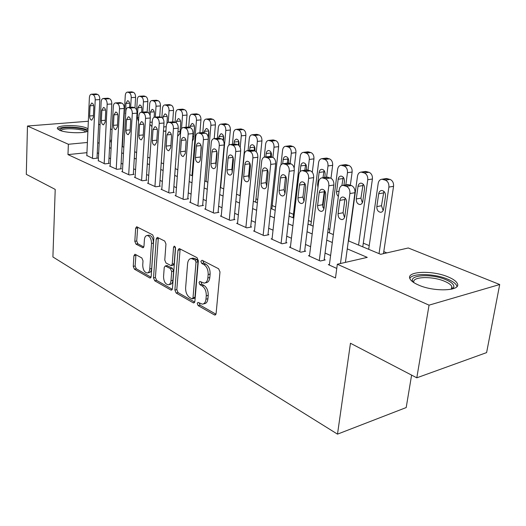<?xml version="1.0" encoding="UTF-8"?>
<svg xmlns="http://www.w3.org/2000/svg" width="526" height="526" viewBox="0 0 526 526"><rect width="100%" height="100%" fill="white"/><g stroke="black" fill="none" stroke-linecap="round" stroke-linejoin="round"><path stroke-width="0.79" d="M197.237 303.456L198.151 305.613L214.345 314.877L214.983 315.041L216.114 313.489L219.986 271.929L218.612 268.766L202.069 260.258L200.86 261.323L201.787 263.487L203.891 264.571C206.836 266.564 208.257 269.884 208.165 274.519L207.855 277.971C207.461 281.127 206.231 282.843 204.16 283.113L199.827 281.43L199.038 282.547L199.952 284.704L202.037 285.842C204.949 287.893 206.363 291.207 206.271 295.783L205.968 299.182C205.587 302.233 204.404 303.89 202.405 304.159L198 302.378L197.237 303.456M199.176 302.917L200.077 305.152L215.956 314.2M202.858 260.666L203.746 263.085L205.85 264.17L203.891 264.571M201.004 281.949L201.899 284.277L203.983 285.408L202.037 285.842M87.895 131.125C84.134 133.637 65.559 133.071 59.569 130.231L57.433 128.594C55.598 124.945 78.841 124.517 86.481 127.989L88 128.785M448.211 276.952C453.004 278.951 455.996 281.062 457.193 283.284C462.15 290.97 434.318 292.318 418.361 284.967C413.844 282.981 411.056 280.943 410.01 278.846C405.631 271.179 432.273 269.996 448.211 276.952M135.327 254.38L134.88 254.268L133.913 255.781L133.256 266.347L134.393 269.161L149.713 277.919L150.199 278.05L151.186 276.551L153.862 237.739L152.665 234.852L136.642 226.732L135.629 228.31L134.82 241.316L135.971 244.123L142.967 247.759L143.973 246.207L144.4 239.711C144.657 237.121 145.577 235.714 147.149 235.49C149.917 236.128 151.376 238.778 151.514 243.453L149.772 268.95C149.522 271.429 148.641 272.777 147.142 272.981C144.367 272.33 142.894 269.674 142.737 265.005L143.013 260.824L141.849 257.977L135.327 254.38M348.363 240.836L380.666 254.308L408.275 247.976L499.7 284.52L486.609 352.604L416.802 377.819L350.461 343.254L337.501 434.141L52.902 256.964L55.21 189.406L26.3 174.343L27.47 126.023L88.335 121.25M416.802 377.819L429.052 305.152L337.33 264.243L367.26 257.378L347.265 248.87M86.941 152.671L67.972 154.605L335.489 277.991L337.33 264.243M67.972 154.605L68.367 144.269L27.47 126.023M174.895 290.043L176.138 293.028L193.206 302.785L193.792 302.943L194.876 301.411L198.341 260.738L197.026 257.668L179.609 248.713L179.11 248.594L177.992 250.218L174.895 290.043L176.808 289.622L178.051 292.601L194.725 302.108M170.865 290.01L154.71 280.772L153.52 277.879L156.235 238.968L157.3 237.364L164.723 241.059L165.953 243.992L164.769 260.068L165.999 263.007L171.187 265.663L172.252 264.091L173.541 247.213L174.31 246.083L175.533 248.246L172.429 288.636L171.397 290.155L170.865 290.01L172.081 289.747M329.44 264.387L328.336 264.637L336.765 268.438M309.531 255.458L308.473 255.689L320.288 261.014L325.226 259.916L324.233 259.469M290.431 246.898L289.425 247.102L300.76 252.21L305.678 251.172L304.725 250.744M272.1 238.672L271.133 238.863L282.021 243.768L286.926 242.788L286.006 242.374M254.485 230.776L253.565 230.94L264.026 235.655L268.904 234.727L268.023 234.333M237.548 223.175L236.667 223.326L246.727 227.863L251.586 226.982L250.738 226.607M221.255 215.864L220.414 216.002L230.092 220.361L234.931 219.533L234.116 219.171M205.567 208.815L204.759 208.947L214.082 213.148L218.888 212.359L218.106 212.011M190.451 202.03L189.676 202.148L198.657 206.199L203.444 205.456L202.681 205.114M175.875 195.481L175.125 195.593L183.791 199.499L188.545 198.795L187.815 198.466M161.811 189.169L161.088 189.268L169.451 193.035L174.178 192.365L173.475 192.049M148.233 183.068L147.536 183.16L155.611 186.796L160.305 186.165L159.628 185.862M135.116 177.177L134.446 177.255L142.25 180.773L146.912 180.175L146.254 179.879M122.433 171.476L121.789 171.555L129.33 174.954L133.966 174.382L133.328 174.099M110.171 165.966L109.553 166.038L116.844 169.326L121.447 168.787L120.829 168.511M98.303 160.634L104.766 163.882L109.336 163.369L108.737 163.106M345.963 262.264L345.464 262.04M330.611 255.505L325.061 253.065M310.616 246.707L305.494 244.452M291.437 238.265L286.716 236.187M273.033 230.171L268.687 228.258M255.353 222.386L251.349 220.631M238.357 214.91L234.681 213.293M222.005 207.711L218.625 206.225M206.258 200.787L203.167 199.426M191.089 194.107L188.262 192.864M176.466 187.67L173.882 186.539M162.356 181.463L160.003 180.431M148.733 175.467L146.603 174.533M135.57 169.681L133.65 168.833M122.854 164.086L121.125 163.323M110.552 158.668L109 157.991M98.651 153.434L97.271 152.823M86.816 155.472L93.076 158.609L97.606 158.129L97.027 157.866M386.834 252.894L383.783 251.632M369.226 245.616L363.302 243.17M329.841 229.349L328.211 228.678M311.293 221.696L308.414 220.506M293.455 214.325L289.425 212.662M275.591 206.948L272.212 205.548M257.72 199.564L255.971 198.841M337.501 434.141L406.197 407.558L411.602 375.117M499.7 284.52L429.052 305.152M98.645 124.228L100.039 124.787M110.513 128.969L112.084 129.6M122.775 133.874L123.104 134.005M109.868 141.395L111.427 142.046M122.071 146.484L123.814 147.214M134.682 151.744L136.622 152.553M147.734 157.182L149.877 158.076M161.232 162.817L163.599 163.803M175.217 168.642L177.821 169.727M189.708 174.685L192.562 175.875M204.739 180.951L207.855 182.252M220.328 187.453L223.734 188.873M236.516 194.199L240.224 195.751M253.335 201.215L257.378 202.898M270.831 208.506L275.216 210.341M289.03 216.101L293.797 218.086M307.986 224.004L313.161 226.16M327.751 232.242L333.352 234.576M122.821 139.127L122.479 139.16M111.525 140.192L109.921 140.343M87.395 142.474L68.367 144.269M332.314 242.506L326.731 240.126M312.194 233.939L307.046 231.742M292.903 225.726L288.156 223.708M274.388 217.843L270.016 215.982M256.609 210.275L252.585 208.566M239.521 203.003L235.819 201.425M223.077 196.001L219.684 194.561M207.251 189.268L204.141 187.94M192.003 182.778L189.163 181.569M177.308 176.519L174.717 175.414M163.126 170.483L160.772 169.477M149.443 164.658L147.306 163.75M136.227 159.03L134.294 158.208M123.452 153.592L121.71 152.856M111.098 148.339L109.539 147.674M99.144 143.25L97.757 142.658M203.365 303.929L204.338 303.699C206.343 303.436 207.533 301.779 207.908 298.729L205.968 299.182M203.983 285.408C206.896 287.452 208.309 290.766 208.217 295.336L207.908 298.729M205.081 282.916L206.107 282.686C208.178 282.416 209.414 280.7 209.808 277.55L207.855 277.971M205.85 264.17C208.789 266.163 210.216 269.47 210.117 274.099L209.808 277.55M180.135 248.982L176.808 289.622M191.845 298.755L192.253 298.86L193.009 297.782L196.014 262.158L195.1 260.015L191.234 258.49C189.176 258.766 187.966 260.495 187.598 263.671L185.625 287.821C185.553 292.265 186.914 295.507 189.715 297.545L191.845 298.755M192.45 298.814L194.179 298.413L194.942 297.341L193.009 297.782M192.378 258.259L194.876 258.509L197.046 259.627L197.967 261.77L194.942 297.341M172.291 289.32L156.603 280.378L154.71 280.772M158.346 237.778L155.413 277.485L156.603 280.378M171.417 265.617L173.107 265.282L174.178 263.71L175.434 247.305M163.56 276.564C163.711 281.384 165.269 284.125 168.228 284.803C169.793 284.586 170.713 283.231 170.989 280.72L171.686 271.58L170.444 268.615L165.269 265.946L164.23 267.497L163.56 276.564M168.872 284.665L170.135 284.388C171.7 284.178 172.627 282.817 172.903 280.319L170.989 280.72M166.959 265.604L172.364 268.227L173.606 271.186L172.903 280.319M147.707 272.869L149.036 272.599C150.535 272.389 151.416 271.048 151.666 268.576L149.772 268.95M148.562 235.247L149.055 235.161C151.83 235.793 153.283 238.442 153.428 243.111L151.666 268.576M137.7 227.166L136.707 240.98L137.858 243.788L143.815 246.983M135.932 254.715L135.129 265.985L136.267 268.793L151.061 277.215M383.48 253.663L393.56 186.309C393.79 182.923 392.62 180.622 390.062 179.405L385.913 178.61M368.693 249.311L378.201 183.377C378.687 180.852 379.943 179.471 381.968 179.228L385.38 180.148C387.945 181.371 389.108 183.686 388.885 187.085L379.036 253.624M383.895 191.346L381.495 205.745L383.138 210.571M378.7 193.746L376.84 206.593C376.774 209.986 378.062 211.886 380.706 212.294C382.257 212.103 383.224 211.038 383.605 209.098L385.505 196.178C385.584 192.786 384.309 190.885 381.672 190.478C380.074 190.668 379.082 191.76 378.7 193.746L383.369 192.95M329.348 265.097L339.257 189.616C339.717 187.006 340.96 185.586 342.972 185.343L346.378 186.322C348.935 187.604 350.112 190.011 349.915 193.535L340.46 263.519M345.418 262.389L354.945 192.707L349.915 193.535M339.829 200.367C340.197 198.315 341.17 197.191 342.761 197C345.385 197.441 346.667 199.42 346.621 202.937L344.819 216.317C344.458 218.323 343.504 219.421 341.959 219.598C339.329 219.158 338.034 217.179 338.073 213.668L339.829 200.367L344.846 199.512L345.214 198.164M344.51 217.521L343.077 212.754L344.846 199.512M347.272 184.672L351.414 185.527C353.972 186.802 355.149 189.196 354.945 192.707M413.436 282.344C406.841 275.032 431.156 273.191 445.877 279.694C451.933 282.317 454.543 284.908 453.708 287.466L452.15 289.05M451.486 289.208L451.926 288.55L451.834 286.433C450.887 284.645 448.514 282.949 444.707 281.338C432.109 275.762 410.905 276.637 414.001 282.718M456.976 286.479L456.64 285.513C455.457 283.297 452.485 281.186 447.738 279.194C434.496 273.461 412.266 272.922 409.813 278.353M59.491 130.198L61.226 128.574C67.584 126.089 88.407 128.594 86.626 131.658M85.528 131.954C84.574 129.271 67.354 127.621 62.068 129.705L60.569 130.619M87.927 130.402C84.443 127.384 65.494 125.957 59.477 128.272L57.807 129.159M362.776 246.845L372.415 179.018C372.618 175.697 371.494 173.448 369.035 172.278L365.149 171.496M348.639 240.947L357.502 176.184C357.963 173.692 359.166 172.324 361.125 172.087L364.367 172.969C366.819 174.145 367.95 176.407 367.746 179.741L358.561 245.09M363.137 184.107L360.928 198.17L362.368 202.747M358.015 186.355L356.286 198.966C356.227 202.273 357.463 204.127 359.975 204.529C361.48 204.344 362.414 203.292 362.769 201.373L364.544 188.689C364.61 185.376 363.387 183.521 360.875 183.12C359.33 183.311 358.384 184.389 358.015 186.355L362.677 185.606M350.362 185.145L352.131 172.022C352.315 168.761 351.23 166.564 348.87 165.434L345.22 164.677M329.375 232.919L337.633 169.287C338.073 166.821 339.237 165.473 341.124 165.243L344.201 166.084C346.562 167.222 347.647 169.425 347.469 172.699L345.838 184.896M343.208 177.177L341.893 185.579M343.945 185.191L344.431 181.496C344.484 178.268 343.314 176.46 340.92 176.065C339.428 176.249 338.514 177.315 338.172 179.261L336.508 192.437L337.021 194.771L338.356 196.494M330.999 178.248L332.656 165.309C332.82 162.107 331.768 159.957 329.5 158.865L326.074 158.129M310.866 225.2L318.559 162.666C318.973 160.226 320.091 158.891 321.919 158.668L324.844 159.47C327.113 160.568 328.165 162.731 328 165.94L326.58 177.163L330.44 177.998C332.892 179.228 334.03 181.562 333.852 185.007L328.829 185.783C329.006 182.325 327.869 179.984 325.416 178.741L322.195 177.814C320.249 178.044 319.065 179.451 318.625 182.029L309.446 256.129M324.838 190.984L322.78 207.231M324.069 170.529L323.003 177.689M324.766 177.433L325.121 174.599C325.167 171.443 324.042 169.674 321.761 169.293C320.314 169.471 319.433 170.523 319.104 172.449L317.599 184.619L317.954 187.427M312.306 172.311L313.937 158.852C314.088 155.709 313.069 153.605 310.892 152.547L307.657 151.836M293.054 217.777L300.221 156.294C300.616 153.881 301.694 152.566 303.456 152.349L306.244 153.119C308.427 154.184 309.446 156.294 309.301 159.45L308.039 169.977M305.672 164.158L304.817 170.246M306.323 170.036L306.566 167.965C306.599 164.888 305.521 163.159 303.338 162.784C301.944 162.955 301.096 163.994 300.78 165.9L300.103 171.706M324.141 260.153L333.852 185.007M319.295 260.567L328.829 185.783M319.216 192.562C319.565 190.53 320.498 189.426 322.03 189.235C324.529 189.669 325.758 191.595 325.719 195.028L324.049 208.151C323.707 210.137 322.793 211.215 321.301 211.399C318.802 210.965 317.566 209.032 317.592 205.613L319.216 192.562L324.22 191.76L324.522 190.55M323.799 209.223L322.583 204.752L324.22 191.76M290.359 247.522L298.86 174.763C299.274 172.212 300.412 170.825 302.286 170.595L305.343 171.483C307.697 172.679 308.795 174.967 308.637 178.36L299.8 251.783M304.646 251.389L313.647 177.63L308.637 178.36M299.465 185.086C299.794 183.074 300.694 181.983 302.174 181.799C304.547 182.22 305.724 184.1 305.698 187.447L304.153 200.327C303.831 202.293 302.95 203.365 301.51 203.536C299.123 203.115 297.946 201.234 297.959 197.894L299.465 185.086L304.455 184.337L304.692 183.272M303.962 201.254L302.937 197.086L304.455 184.337M306.73 169.983L310.36 170.786C312.707 171.976 313.805 174.257 313.647 177.63M272.034 239.264L279.904 167.794C280.292 165.269 281.39 163.902 283.198 163.678L286.105 164.526C288.36 165.677 289.418 167.919 289.28 171.239L281.101 243.354M285.934 242.986L294.271 170.555L289.28 171.239M280.522 177.913C280.831 175.927 281.699 174.842 283.126 174.665C285.394 175.079 286.519 176.914 286.499 180.175L285.072 192.825C284.77 194.771 283.922 195.823 282.528 195.994C280.259 195.58 279.122 193.746 279.135 190.491L280.522 177.913L285.493 177.209L285.671 176.315M284.934 193.581L284.086 189.735L285.493 177.209M287.696 163.093L291.095 163.875C293.35 165.019 294.409 167.248 294.271 170.555M254.426 231.328L261.711 161.101C262.079 158.609 263.138 157.254 264.88 157.037L267.642 157.846C269.812 158.964 270.831 161.153 270.712 164.414L263.145 235.26M267.964 234.905L275.683 163.777L270.712 164.414M262.342 171.029C262.638 169.063 263.467 167.998 264.848 167.82C267.011 168.221 268.089 170.016 268.082 173.199L266.761 185.625C266.472 187.545 265.656 188.591 264.315 188.762C262.145 188.354 261.06 186.566 261.054 183.383L262.342 171.029L267.293 170.365L267.412 169.668M266.669 186.197L265.992 182.673L267.293 170.365M269.417 156.485L272.619 157.241C274.782 158.346 275.808 160.522 275.683 163.777M294.165 168.116L295.941 152.645C296.072 149.555 295.086 147.497 292.989 146.471L289.938 145.787M280.95 164.947L282.58 150.173C282.955 147.786 283.994 146.484 285.703 146.267L288.36 147.01C290.457 148.036 291.443 150.107 291.319 153.204L290.148 163.533M287.972 158.043L287.301 163.145M288.557 163.047L288.721 161.587C288.748 158.576 287.715 156.886 285.625 156.518C284.27 156.689 283.448 157.715 283.159 159.595L282.699 163.744M237.502 223.701L244.235 154.677C244.583 152.211 245.603 150.877 247.286 150.66L249.916 151.435C252 152.514 252.986 154.651 252.888 157.859L245.879 227.482M250.685 227.147L257.832 157.261L252.888 157.859M244.879 164.414C245.155 162.475 245.958 161.416 247.286 161.245C249.357 161.64 250.389 163.389 250.396 166.505L249.173 178.708C248.897 180.609 248.114 181.648 246.812 181.805C244.741 181.411 243.696 179.662 243.689 176.552L244.879 164.414L249.804 163.796L249.876 163.316M249.127 179.057L248.601 175.888L249.804 163.796M251.849 150.14L254.867 150.87C256.951 151.935 257.937 154.065 257.832 157.261M271.843 208.934L278.622 146.669C278.741 143.637 277.787 141.625 275.762 140.633L272.882 139.962M264.262 157.136L265.604 144.275C265.959 141.921 266.965 140.633 268.615 140.422L271.153 141.132C273.172 142.125 274.125 144.15 274.013 147.195L272.922 157.366M270.936 152.178L270.41 156.478M271.409 156.807L271.554 155.453C271.567 152.507 270.568 150.85 268.569 150.489C267.261 150.66 266.472 151.672 266.189 153.533L265.834 156.919M255.629 202.168L261.941 140.922C262.047 137.937 261.12 135.964 259.173 134.998L256.438 134.354M248.068 150.574L249.252 138.601C249.587 136.267 250.554 134.998 252.151 134.787L254.577 135.471C256.524 136.438 257.451 138.417 257.352 141.409L256.293 151.876M254.518 146.55L254.078 150.587M249.916 151.435L254.867 150.87L255.011 149.542C255.018 146.655 254.058 145.038 252.138 144.683L250.994 145.15L250.166 146.359L249.58 150.397M239.987 195.652L245.866 135.373C245.958 132.44 245.057 130.507 243.176 129.574L240.586 128.949M232.446 144.308L233.491 133.124C233.807 130.816 234.741 129.567 236.286 129.363L238.607 130.014C240.487 130.954 241.381 132.894 241.302 135.839L240.185 147.431M238.699 141.165L238.317 144.992M238.916 145.452L239.074 143.841C239.067 141.021 238.146 139.436 236.305 139.088L234.524 140.455L233.899 144.157M228.981 145.071L230.368 130.027C230.441 127.141 229.566 125.247 227.751 124.34L225.292 123.741M217.363 138.305L218.283 127.844C218.586 125.563 219.487 124.327 220.986 124.123L223.208 124.754C225.016 125.661 225.891 127.568 225.818 130.461L220.644 187.585M223.438 136.017L223.057 140.251M223.465 140.955L223.701 138.345C223.688 135.583 222.8 134.031 221.032 133.689L218.895 136.629L218.757 138.167M214.207 138.627L215.404 124.866C215.469 122.032 214.621 120.171 212.872 119.29L210.525 118.712M202.799 132.545L203.608 122.749C203.897 120.493 204.765 119.27 206.218 119.073L208.349 119.678C210.098 120.559 210.939 122.426 210.88 125.273L206.074 181.509M208.717 131.138L208.204 137.174M207.823 144.689L208.861 133.045C208.848 130.336 207.987 128.817 206.291 128.482L204.226 131.388L204.121 132.651M221.209 216.364L227.436 148.496C227.765 146.064 228.744 144.742 230.368 144.532L232.88 145.275C234.879 146.32 235.839 148.411 235.753 151.554L229.277 219.993M234.063 219.684L240.678 150.995L235.753 151.554M228.093 158.056C228.35 156.137 229.126 155.091 230.408 154.927C232.387 155.308 233.38 157.024 233.393 160.062L232.262 172.061C232.005 173.942 231.249 174.961 229.994 175.125C228.008 174.737 227.008 173.028 226.989 169.99L228.093 158.056L233.018 157.254M232.255 172.147L231.874 169.359L232.992 157.478M234.951 144.039L237.805 144.742C239.81 145.781 240.763 147.865 240.678 150.995M205.528 209.295L211.274 142.553C211.583 140.153 212.524 138.844 214.102 138.64L216.495 139.351C218.421 140.357 219.349 142.408 219.276 145.498L213.293 212.793M218.06 212.497L224.175 144.972L219.276 145.498M211.939 151.942C212.182 150.041 212.925 149.009 214.167 148.845C216.061 149.22 217.021 150.896 217.041 153.868L215.89 166.367L215.095 168.044L213.806 168.695C211.906 168.313 210.946 166.643 210.919 163.671L211.939 151.942L216.765 151.396M216.022 165.414L215.778 163.08L216.797 151.514M218.691 138.174L221.393 138.851C223.32 139.857 224.247 141.895 224.175 144.972M190.412 202.484L195.718 136.832C196.007 134.452 196.915 133.163 198.434 132.96L200.722 133.643C202.582 134.623 203.477 136.629 203.424 139.666L197.901 205.857M202.641 205.574L208.289 139.173L203.424 139.666M196.382 146.05C196.612 144.17 197.329 143.157 198.532 142.993C200.347 143.361 201.274 144.998 201.3 147.911L200.235 160.206L199.472 161.857L198.23 162.501C196.408 162.133 195.481 160.496 195.448 157.59L196.382 146.05L201.05 145.557M200.393 158.832L201.182 146.09M203.036 132.526L205.594 133.177C207.448 134.15 208.349 136.149 208.289 139.173M175.842 195.915L180.72 131.316C180.997 128.969 181.871 127.693 183.344 127.496L185.533 128.153C187.322 129.1 188.196 131.066 188.15 134.051L183.061 199.17M187.782 198.907L192.989 133.591L188.15 134.051M181.398 140.376L182.075 138.22L183.469 137.358C185.211 137.713 186.099 139.318 186.132 142.171L185.251 153.579L183.212 156.538C181.47 156.169 180.576 154.572 180.536 151.725L181.398 140.376L185.908 139.923M185.349 152.29L186.125 141.067M187.946 127.082L190.373 127.713C192.161 128.66 193.035 130.612 192.989 133.591M161.778 189.577L166.269 126.003C166.532 123.682 167.373 122.42 168.793 122.229L170.891 122.854C172.62 123.774 173.462 125.701 173.429 128.633L168.747 192.72M173.442 192.47L178.242 128.206L173.429 128.633M166.952 134.906L168.951 131.921C170.621 132.269 171.476 133.841 171.515 136.635L170.7 147.859L168.741 150.784C167.064 150.429 166.203 148.858 166.157 146.07L166.952 134.906L171.305 134.492M173.396 121.841L175.697 122.446C177.426 123.36 178.275 125.28 178.242 128.206M199.9 132.822L200.958 119.889C201.011 117.094 200.189 115.273 198.493 114.412L196.264 113.853M188.709 127.128L189.439 117.824C189.708 115.595 190.543 114.385 191.951 114.195L193.995 114.773C195.685 115.635 196.507 117.462 196.461 120.27L192.003 175.645M194.488 126.549L193.739 137.93M192.371 141.29L193.68 138.66L194.541 127.923C194.515 125.267 193.686 123.781 192.049 123.452L190.057 126.325L189.958 127.568M148.207 183.456L152.323 120.875C152.573 118.58 153.382 117.337 154.762 117.14L156.768 117.752C158.438 118.639 159.26 120.533 159.233 123.413L154.933 186.493M159.602 186.263L164.013 123.012L159.233 123.413M153.013 129.626L154.94 126.674C156.544 127.022 157.373 128.561 157.419 131.296L156.669 142.342L154.775 145.229C153.165 144.887 152.336 143.348 152.284 140.613L153.013 129.626L157.221 129.251M159.352 116.779L161.548 117.37C163.218 118.258 164.04 120.138 164.013 123.012M186.059 127.253L187.006 115.076C187.046 112.327 186.243 110.532 184.606 109.704L182.476 109.158M175.066 122.223L175.743 113.07C175.993 110.868 176.808 109.671 178.169 109.48L180.135 110.039C181.766 110.874 182.568 112.669 182.529 115.431L181.529 128.673M180.714 122.466L180.017 132.046M177.637 136.293L179.905 133.551L180.701 122.979C180.668 120.375 179.866 118.909 178.294 118.587L176.368 121.434L176.269 122.749M135.09 177.545L138.864 115.924C139.094 113.655 139.877 112.426 141.211 112.235L143.138 112.82C144.749 113.688 145.551 115.536 145.538 118.376L141.593 180.477M146.228 180.26L150.278 118.002L145.538 118.376M139.554 124.531L141.415 121.611C142.96 121.953 143.756 123.459 143.808 126.141L143.125 137.016L141.297 139.877C139.745 139.535 138.943 138.022 138.884 135.346L139.554 124.531L143.631 124.189M145.794 111.893L147.885 112.465C149.496 113.327 150.298 115.174 150.278 118.002M172.679 121.9L173.508 110.421C173.541 107.712 172.765 105.956 171.18 105.147L169.142 104.621M161.876 117.522L162.495 108.474C162.738 106.291 163.52 105.108 164.848 104.924L166.729 105.463C168.313 106.272 169.089 108.04 169.063 110.756L168.241 122.334M166.939 123.564L167.321 118.199C167.281 115.641 166.505 114.208 164.993 113.892L163.126 116.7L162.994 118.633M163.474 130.724L164.75 131.369L165.94 130.632M122.413 171.838L125.865 111.144C126.076 108.902 126.832 107.685 128.127 107.495L129.975 108.06C131.533 108.902 132.309 110.716 132.309 113.511L128.699 174.665M133.308 174.468L137.023 113.162L132.309 113.511M126.556 119.606L128.351 116.726C129.837 117.055 130.606 118.534 130.665 121.164L130.04 131.868L128.272 134.695C126.779 134.367 126.003 132.887 125.944 130.257L126.556 119.606L130.501 119.29M132.69 107.179L134.689 107.725C136.247 108.566 137.023 110.375 137.023 113.162M159.72 116.772L160.456 105.917C160.483 103.254 159.72 101.525 158.188 100.742L156.242 100.229M149.082 113.406L149.686 104.023C149.917 101.866 150.673 100.696 151.955 100.512L153.77 101.031C155.301 101.827 156.058 103.556 156.038 106.232L155.315 117.101M154.125 117.285L154.374 113.57C154.335 111.065 153.585 109.651 152.119 109.342L150.318 112.123L150.088 115.674M149.871 124.327L151.922 126.556M110.151 166.308L113.294 106.522C113.498 104.306 114.227 103.103 115.483 102.918L117.259 103.458C118.764 104.279 119.52 106.061 119.527 108.81L116.233 169.05M120.809 168.859L124.202 108.481L119.527 108.81M113.991 114.846L115.72 111.999C117.153 112.321 117.903 113.774 117.962 116.351L117.39 126.897L115.687 129.692C114.254 129.37 113.498 127.917 113.432 125.339L113.991 114.846L117.811 114.563M120.033 102.616L121.94 103.149C123.446 103.964 124.202 105.739 124.202 108.481M147.149 112.196L147.826 101.557C147.839 98.934 147.102 97.238 145.617 96.475L143.756 95.982M136.648 110.23L137.286 99.716C137.503 97.586 138.233 96.429 139.482 96.245L141.224 96.751C142.704 97.52 143.447 99.217 143.434 101.853L142.796 112.117M141.652 112.202L141.849 109.092C141.803 106.633 141.073 105.246 139.66 104.944L137.924 107.692L137.312 117.752L138.522 121.486M98.29 160.963L101.143 102.051C101.334 99.861 102.037 98.671 103.254 98.493L104.963 99.013C106.416 99.809 107.153 101.564 107.166 104.266L104.174 163.612M108.718 163.441L111.814 103.957L107.166 104.266M101.84 110.25L103.51 107.429C104.891 107.751 105.614 109.171 105.68 111.703L105.161 122.091L103.517 124.853C102.129 124.537 101.406 123.11 101.334 120.585L101.84 110.25L105.535 109.987M107.784 98.211L109.605 98.724C111.065 99.519 111.801 101.262 111.814 103.957M134.965 107.85L135.596 97.343C135.596 94.759 134.88 93.089 133.44 92.346L131.658 91.866M122.394 146.623L125.273 95.548C125.477 93.437 126.187 92.293 127.397 92.116L129.074 92.596C130.514 93.352 131.23 95.022 131.23 97.612L130.665 107.317M129.56 107.396L129.718 104.759C129.666 102.34 128.962 100.979 127.601 100.683L125.911 103.398L125.615 115.437M86.803 155.781L89.381 97.724C89.565 95.561 90.242 94.384 91.425 94.207L93.069 94.713C94.476 95.489 95.193 97.205 95.213 99.874L92.497 158.352M97.014 158.188L99.828 99.585L95.213 99.874M90.078 105.792L91.702 103.011C93.03 103.32 93.733 104.72 93.799 107.205L93.332 117.436L91.734 120.171C90.4 119.856 89.696 118.462 89.624 115.976L90.078 105.792L93.667 105.555M95.929 93.944L97.678 94.443C99.092 95.213 99.809 96.929 99.828 99.585M200.077 305.152L198.151 305.613M203.746 263.085L201.787 263.487M201.899 284.277L199.952 284.704M208.217 295.336L206.271 295.783M210.117 274.099L208.165 274.519M215.798 314.515L214.345 314.877M179.925 249.85L177.992 250.218M194.541 302.476L193.206 302.785M178.051 292.601L176.138 293.028M197.967 261.77L196.014 262.158M197.046 259.627L195.1 260.015M194.876 258.509L192.93 258.891M155.413 277.485L153.52 277.879M158.155 238.626L156.235 238.968M174.178 263.71L172.252 264.091M175.283 246.891L173.541 247.213M173.606 271.186L171.686 271.58M172.364 268.227L170.444 268.615M167.689 265.689L165.769 266.071M153.428 243.111L151.514 243.453M143.539 247.463L142.52 247.647M137.858 243.788L135.971 244.123M136.707 240.98L134.82 241.316M137.529 227.995L135.629 228.31M150.817 277.689L149.713 277.919M136.267 268.793L134.393 269.161M135.129 265.985L133.256 266.347M135.793 255.426L133.913 255.781M388.885 187.085L393.56 186.309M385.38 180.148L390.062 179.405M383.244 179.419L387.918 178.682M381.495 205.745L376.84 206.593M349.271 184.757L344.234 185.546M351.414 185.527L346.378 186.322M338.073 213.668L343.077 212.754M367.746 179.741L372.415 179.018M364.367 172.969L369.035 172.278M362.309 172.265L366.984 171.581M360.928 198.17L356.286 198.966M347.469 172.699L352.131 172.022M344.201 166.084L348.87 165.434M342.229 165.407L346.897 164.763M342.82 178.557L338.172 179.261M339.04 191.247L336.555 191.648M328 165.94L332.656 165.309M324.844 159.47L329.5 158.865M322.951 158.826L327.606 158.221M323.746 171.792L319.104 172.449M318.315 184.514L317.599 184.619M309.301 159.45L313.937 158.852M306.244 153.119L310.892 152.547M304.429 152.494L309.071 151.929M305.409 165.282L300.78 165.9M328.395 177.262L323.372 178.005M330.44 177.998L325.416 178.741M317.592 205.613L322.583 204.752M308.394 170.082L303.384 170.772M310.36 170.786L305.343 171.483M297.959 197.894L302.937 197.086M289.215 163.198L284.224 163.842M291.095 163.875L286.105 164.526M279.135 190.491L284.086 189.735M270.811 156.59L265.84 157.195M272.619 157.241L267.642 157.846M261.054 183.383L265.992 182.673M291.319 153.204L295.941 152.645M288.36 147.01L292.989 146.471M286.611 146.412L291.24 145.88M287.768 159.016L283.159 159.595M253.131 150.245L248.18 150.811M243.689 176.552L248.601 175.888M274.013 147.195L278.622 146.669M271.153 141.132L275.762 140.633M269.47 140.554L274.072 140.054M270.785 152.987L266.189 153.533M257.352 141.409L261.941 140.922M254.577 135.471L259.173 134.998M252.953 134.912L257.543 134.446M254.42 147.181L249.85 147.694M241.302 135.839L245.866 135.373M238.607 130.014L243.176 129.574M237.042 129.475L241.612 129.041M238.64 141.579L234.09 142.059M225.818 130.461L230.368 130.027M223.208 124.754L227.751 124.34M221.696 124.235L226.239 123.827M223.425 136.181L218.895 136.629M210.88 125.273L215.404 124.866M208.349 119.678L212.872 119.29M206.889 119.178L211.413 118.797M208.671 130.967L204.226 131.388M236.135 144.144L231.216 144.676M237.805 144.742L232.88 145.275M226.989 169.99L231.874 169.359M219.783 138.272L214.891 138.772M221.393 138.851L216.495 139.351M210.919 163.671L215.778 163.08M204.042 132.624L199.176 133.085M205.594 133.177L200.722 133.643M195.448 157.59L200.275 157.031M188.88 127.18L184.047 127.614M190.373 127.713L185.533 128.153M180.536 151.725L185.336 151.199M174.264 121.933L169.457 122.341M175.697 122.446L170.891 122.854M166.157 146.07L170.865 145.584M196.461 120.27L200.958 119.889M193.995 114.773L198.493 114.412M192.588 114.293L197.086 113.938M194.364 125.938L190.057 126.325M193.686 136.569L192.746 136.661M160.16 116.871L155.387 117.252M161.548 117.37L156.768 117.752M152.284 140.613L156.814 140.172M182.529 115.431L187.006 115.076M180.135 110.039L184.606 109.704M178.774 109.572L183.245 109.237M180.536 121.079L176.368 121.434M180.03 131.539L177.979 131.73M146.544 111.985L141.803 112.334M147.885 112.465L143.138 112.82M138.884 135.346L143.256 134.945M169.063 110.756L173.508 110.421M166.729 105.463L171.18 105.147M165.414 105.009L169.859 104.7M167.163 116.377L163.126 116.7M166.216 126.727L163.737 126.944M133.394 107.265L128.686 107.593M134.689 107.725L129.975 108.06M125.944 130.257L130.152 129.889M156.038 106.232L160.456 105.917M153.77 101.031L158.188 100.742M152.494 100.597L156.912 100.308M154.23 111.828L150.318 112.123M152.244 122.117L150.002 122.302M120.684 102.701L116.009 103.011M121.94 103.149L117.259 103.458M113.432 125.339L117.495 125.004M143.434 101.853L147.826 101.557M141.224 96.751L145.617 96.475M139.988 96.33L144.38 96.054M141.711 107.422L137.924 107.692M138.759 117.64L137.312 117.752M108.395 98.29L103.754 98.579M109.605 98.724L104.963 99.013M101.334 120.585L105.253 120.276M131.23 97.612L135.596 97.343M129.074 92.596L133.44 92.346M127.884 92.188L132.243 91.938M129.593 103.155L125.911 103.398M125.74 113.287L125.352 113.314M96.508 94.022L91.899 94.285M97.678 94.443L93.069 94.713M89.624 115.976L93.411 115.7M215.312 314.962L214.983 315.041M193.18 258.102L191.234 258.49M167.189 265.564L165.269 265.946M149.055 235.161L147.149 235.49M381.968 179.228L386.649 178.492M381.396 212.162L380.706 212.294M348.008 184.554L342.972 185.343M341.959 219.598L342.65 219.474M451.926 288.55L453.708 287.466M451.341 289.241L451.834 286.433M361.125 172.087L365.8 171.404M360.586 204.423L359.975 204.529M341.124 165.243L345.786 164.599M321.919 158.668L326.574 158.063M303.456 152.349L308.098 151.784M327.218 177.071L322.195 177.814M321.301 211.399L321.905 211.288M307.296 169.905L302.286 170.595M301.51 203.536L302.042 203.45M288.189 163.034L283.198 163.678M282.528 195.994L283.001 195.922M269.845 156.432L264.88 157.037M264.315 188.762L264.729 188.696M285.703 146.267L290.326 145.741M252.23 150.094L247.286 150.66M246.812 181.805L247.187 181.753M268.615 140.422L273.218 139.929M252.151 134.787L256.741 134.327M236.286 129.363L240.855 128.923M220.986 124.123L225.529 123.715M206.218 119.073L210.735 118.692M235.286 144.006L230.368 144.532M229.994 175.125L230.322 175.079M218.994 138.141L214.102 138.64M203.299 132.499L198.434 132.96M188.176 127.062L183.344 127.496M173.6 121.822L168.793 122.229M191.951 114.195L196.448 113.84M159.536 116.765L154.762 117.14M178.169 109.48L182.64 109.145M145.952 111.88L141.211 112.235M164.848 104.924L169.293 104.608M132.835 107.166L128.127 107.495M151.955 100.512L156.373 100.223M120.158 102.609L115.483 102.918M139.482 96.245L143.868 95.975M107.896 98.204L103.254 98.493M127.397 92.116L131.756 91.859M96.028 93.937L91.425 94.207"/></g></svg>
